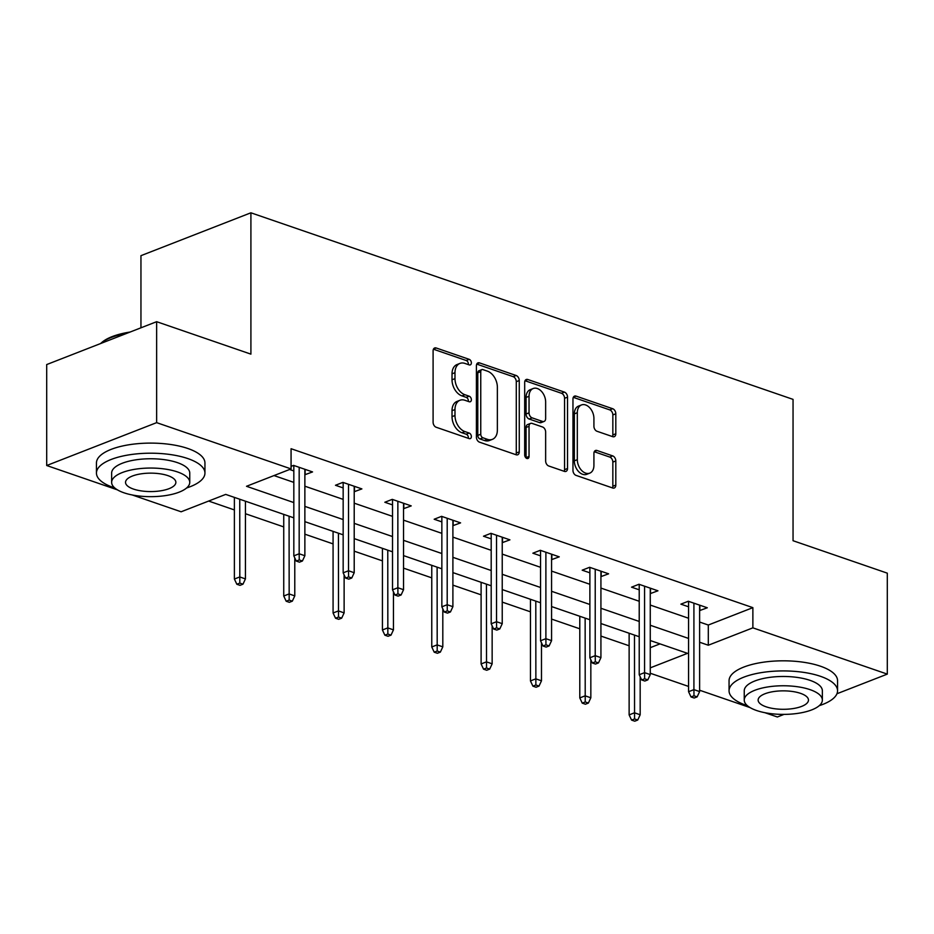 <?xml version="1.0" encoding="UTF-8"?>
<svg xmlns="http://www.w3.org/2000/svg" width="934" height="934" viewBox="0 0 934 934"><rect width="100%" height="100%" fill="white"/><g stroke="black" fill="none" stroke-linecap="round" stroke-linejoin="round"><path stroke-width="1.4" d="M471.366 362.859A2.977 2.02 68.7 0 0 469.195 359.333L436.201 347.985A4.261 2.884 68.7 0 0 434.66 347.973A4.261 2.884 68.7 0 0 433.096 350.88L433.096 422.226A4.261 2.884 68.7 0 0 436.201 427.258L469.195 438.606A2.977 2.02 68.7 0 0 470.281 438.618A2.977 2.02 68.7 0 0 471.366 436.587A2.977 2.02 68.7 0 0 469.195 433.061L464.922 431.59A13.636 9.247 68.7 0 1 454.986 415.49L454.986 409.547A13.636 9.247 68.7 0 1 459.972 400.266A13.636 9.247 68.7 0 1 464.922 400.277L469.195 401.748A2.977 2.02 68.7 0 0 470.281 401.748A2.977 2.02 68.7 0 0 471.366 399.717A2.977 2.02 68.7 0 0 469.195 396.203L464.922 394.732A13.636 9.247 68.7 0 1 454.986 378.632L454.986 372.678A13.636 9.247 68.7 0 1 459.972 363.396A13.636 9.247 68.7 0 1 464.922 363.419L469.195 364.89A2.977 2.02 68.7 0 0 470.281 364.89A2.977 2.02 68.7 0 0 471.366 362.859M468.343 364.599A2.977 2.02 68.7 0 0 468.389 364.015A2.977 2.02 68.7 0 0 466.218 360.501L433.434 349.211M468.343 438.315A2.977 2.02 68.7 0 0 468.389 437.742A2.977 2.02 68.7 0 0 466.218 434.217L461.956 432.746L464.922 431.59M468.343 401.457A2.977 2.02 68.7 0 0 468.389 400.884A2.977 2.02 68.7 0 0 466.218 397.359L461.956 395.888L464.922 394.732M612.704 436.668A4.261 2.884 68.7 0 0 614.257 436.68A4.261 2.884 68.7 0 0 615.81 433.773L615.81 413.762A4.261 2.884 68.7 0 0 612.704 408.73L576.068 396.121A4.261 2.884 68.7 0 0 574.527 396.121A4.261 2.884 68.7 0 0 572.962 399.016L572.962 470.362A4.261 2.884 68.7 0 0 576.068 475.394L612.704 488.003A4.261 2.884 68.7 0 0 614.257 488.003A4.261 2.884 68.7 0 0 615.81 485.108L615.81 460.929A4.261 2.884 68.7 0 0 612.704 455.897L597.024 450.503A4.261 2.884 68.7 0 0 595.483 450.492A4.261 2.884 68.7 0 0 593.919 453.399L593.919 465.389A11.395 7.729 68.7 0 1 589.763 473.141A11.395 7.729 68.7 0 1 577.317 459.668L577.317 412.7A11.395 7.729 68.7 0 1 581.473 404.947A11.395 7.729 68.7 0 1 593.919 418.42L593.919 426.243A4.261 2.884 68.7 0 0 597.024 431.274L612.704 436.668M117.462 489.871L46.7 465.517L46.7 364.564L156.643 321.693L250.907 354.138L250.907 212.8L793.048 399.378L793.048 540.716L887.3 573.161L887.3 674.114L836.946 693.752M156.643 321.693L156.643 422.647L291.069 468.915L246.506 486.287L293.825 502.574M699.613 622.044L708.299 625.033L752.874 607.649L291.069 448.717L291.069 468.915M752.874 607.649L752.874 627.846L887.3 674.114M519.257 380.535A4.261 2.884 68.7 0 0 516.152 375.503L479.516 362.894A4.261 2.884 68.7 0 0 477.963 362.882A4.261 2.884 68.7 0 0 476.41 365.789L476.41 437.135A4.261 2.884 68.7 0 0 479.516 442.167L516.152 454.776A4.261 2.884 68.7 0 0 517.705 454.776A4.261 2.884 68.7 0 0 519.257 451.881L519.257 380.535L516.28 381.691A4.261 2.884 68.7 0 0 513.175 376.659L476.737 364.12M527.792 379.508L564.428 392.117A4.261 2.884 68.7 0 1 567.533 397.148L567.533 468.494A4.261 2.884 68.7 0 1 565.981 471.39A4.261 2.884 68.7 0 1 564.428 471.39L548.748 465.996A4.261 2.884 68.7 0 1 545.643 460.964L545.643 432.022A4.261 2.884 68.7 0 0 542.537 426.99L532.135 423.417A4.261 2.884 68.7 0 0 530.594 423.406A4.261 2.884 68.7 0 0 529.041 426.313L529.041 456.434A2.977 2.02 68.7 0 1 527.943 458.466A2.977 2.02 68.7 0 1 524.686 454.94L524.686 382.403A4.261 2.884 68.7 0 1 526.251 379.496A4.261 2.884 68.7 0 1 527.792 379.508L525.106 380.547M250.907 212.8L140.952 255.671L140.952 327.811M274.001 475.569L293.825 482.388M304.869 486.194L343.163 499.375M354.208 503.169L392.513 516.35M403.546 520.156L441.852 533.337M452.897 537.132L491.191 550.313M502.235 554.119L540.541 567.3M551.574 571.094L589.879 584.275M600.924 588.081L639.218 601.263M650.262 605.057L688.568 618.25M289.598 469.487L293.825 470.934M304.869 474.741L312.551 471.927L293.568 465.389L291.069 466.37M354.208 491.716L361.89 488.902L342.906 482.376L335.481 485.271L343.163 487.922M403.546 508.703L411.229 505.889L392.257 499.363L384.831 502.258L392.513 504.897M452.897 525.679L460.579 522.877L441.595 516.339L434.17 519.234L441.852 521.884M502.235 542.666L509.917 539.852L490.945 533.326L483.508 536.221L491.191 538.86M551.574 559.641L559.256 556.839L540.284 550.301L532.859 553.197L540.541 555.847M600.924 576.628L608.606 573.815L589.623 567.288L582.197 570.184L589.879 572.822M650.262 593.615L657.945 590.802L638.973 584.264L631.536 587.171L639.218 589.809M699.613 610.591L707.295 607.777L688.311 601.251L680.886 604.146L688.568 606.796M208.632 501.056L234.387 509.929M245.432 513.723L283.738 526.904M304.869 534.178L333.076 543.892M354.208 551.165L382.426 560.867M403.546 568.141L431.765 577.854M452.897 585.128L481.103 594.841M502.235 602.103L530.454 611.817M551.574 619.09L579.792 628.804M600.924 636.077L629.131 645.779M650.262 647.671L659.999 643.876M46.7 465.517L156.643 422.647M784.023 714.382L777.357 716.985L764.899 712.7M750.06 707.587L699.613 690.226M688.568 686.432L650.262 673.239M293.825 517.845L225.701 494.401L181.126 511.785L132.301 494.985M650.262 667.857L687.494 653.333L650.262 640.526M639.218 636.719L600.924 623.538M589.879 619.744L551.574 606.563M540.541 602.757L502.235 589.576M491.191 585.781L452.897 572.6M441.852 568.794L403.546 555.613M392.513 551.807L354.208 538.626M343.163 534.832L304.869 521.651M699.613 642.23L708.299 645.231L752.874 627.846M304.869 506.38L343.163 519.561M354.208 523.355L392.513 536.548M403.546 540.342L441.852 553.523M452.897 557.329L491.191 570.511M502.235 574.305L540.541 587.486M551.574 591.292L589.879 604.473M600.924 608.268L639.218 621.449M650.262 625.255L688.568 638.436M708.299 625.033L708.299 645.231M305.114 474.822L305.114 469.37M354.465 491.809L354.465 486.357M403.803 508.785L403.803 503.333M453.142 525.772L453.142 520.32M502.492 542.747L502.492 537.295M551.831 559.735L551.831 554.282M601.181 576.71L601.181 571.258M650.519 593.697L650.519 588.245M699.858 610.684L699.858 605.22M459.972 363.396L456.995 364.564A13.636 9.247 68.7 0 0 452.021 373.845L454.986 372.678M461.956 395.888A13.636 9.247 68.7 0 1 452.021 379.788L452.021 373.845M459.972 400.266L456.995 401.422A13.636 9.247 68.7 0 0 452.021 410.703L454.986 409.547M461.956 432.746A13.636 9.247 68.7 0 1 452.021 416.646L452.021 410.703M515.953 454.706A4.261 2.884 68.7 0 0 516.28 453.037L516.28 381.691M482.936 369.619A2.977 2.02 68.7 0 0 481.851 369.607A2.977 2.02 68.7 0 0 480.753 371.639L480.753 434.263A2.977 2.02 68.7 0 0 482.936 437.789L487.431 439.342A13.636 9.247 68.7 0 0 492.381 439.354A13.636 9.247 68.7 0 0 497.367 430.072L497.367 387.271A13.636 9.247 68.7 0 0 487.431 371.16L482.936 369.619M481.851 369.607L478.873 370.775A2.977 2.02 68.7 0 0 477.788 372.794L480.753 371.639M492.381 439.354L489.416 440.509A13.636 9.247 68.7 0 1 484.466 440.498L479.959 438.945A2.977 2.02 68.7 0 1 477.788 435.431L477.788 372.794M525.025 380.733L561.462 393.272L564.428 392.117M564.229 471.32A4.261 2.884 68.7 0 0 564.568 469.65L564.568 398.304A4.261 2.884 68.7 0 0 561.462 393.272M530.594 423.406L527.617 424.561A4.261 2.884 68.7 0 0 526.064 427.468L526.064 457.59L529.041 456.434M545.643 401.994A11.395 7.729 68.7 0 0 533.197 388.521A11.395 7.729 68.7 0 0 529.041 396.285L529.041 412.828A4.261 2.884 68.7 0 0 532.135 417.86L542.537 421.444A4.261 2.884 68.7 0 0 544.09 421.444A4.261 2.884 68.7 0 0 545.643 418.549L545.643 401.994M533.197 388.521L530.232 389.688A11.395 7.729 68.7 0 0 526.064 397.44L529.041 396.285M544.09 421.444L541.113 422.612A4.261 2.884 68.7 0 1 539.572 422.6L529.169 419.027A4.261 2.884 68.7 0 1 526.064 413.995L526.064 397.44M581.473 404.947L578.508 406.103A11.395 7.729 68.7 0 0 574.34 413.855L577.317 412.7M589.763 473.141L586.786 474.309A11.395 7.729 68.7 0 1 574.34 460.824L574.34 413.855M612.506 487.933A4.261 2.884 68.7 0 0 612.844 486.264L612.844 462.085A4.261 2.884 68.7 0 0 609.739 457.053L594.257 451.729M612.506 436.61A4.261 2.884 68.7 0 0 612.844 434.94L612.844 414.918A4.261 2.884 68.7 0 0 609.739 409.886L573.301 397.347M236.851 584.264L240.015 585.349L242.98 584.182L239.816 583.096L236.851 584.264L234.387 579.033L239.746 576.955L245.432 578.905L245.432 501.196M239.816 583.096L239.746 499.235M234.387 579.033L234.387 497.39M245.432 578.905L242.98 584.182M293.825 465.482L293.825 555.858L299.172 553.78L299.172 467.327M299.242 559.921L296.276 561.077L299.44 562.175L302.406 561.007L299.242 559.921L299.172 553.78L304.869 555.73L304.869 469.277M293.825 555.858L296.276 561.077M302.406 561.007L304.869 555.73M127.047 333.228A54.254 19.871 180 0 0 100.837 343.292L102.028 342.276A52.946 19.392 0 0 1 130.118 332.037M186.648 487.957A54.254 19.871 180 0 0 204.943 473.071A54.254 19.871 180 0 0 187.839 458.582A54.254 19.871 180 0 0 129.161 454.835A54.254 19.871 180 0 0 96.447 473.071A54.254 19.871 180 0 0 113.551 487.56A54.254 19.871 180 0 0 114.754 487.957M204.943 473.071L204.943 462.972A54.254 19.871 180 0 0 187.839 448.495A54.254 19.871 180 0 0 129.161 444.736A54.254 19.871 180 0 0 96.447 462.972L96.447 473.071M111.636 482.353L111.636 473.071A39.053 14.314 0 0 1 135.185 459.937A39.053 14.314 0 0 1 177.437 462.645A39.053 14.314 0 0 1 189.754 473.071L189.754 482.353A39.053 14.314 180 0 0 177.437 471.927A39.053 14.314 180 0 0 135.185 469.23A39.053 14.314 180 0 0 111.636 482.353A39.053 14.314 180 0 0 123.953 492.79A39.053 14.314 180 0 0 166.205 495.487A39.053 14.314 180 0 0 189.754 482.353M133.469 489.077A25.171 9.223 180 0 0 160.695 490.817A25.171 9.223 180 0 0 175.872 482.353A25.171 9.223 180 0 0 167.933 475.639A25.171 9.223 180 0 0 140.707 473.9A25.171 9.223 180 0 0 125.53 482.353A25.171 9.223 180 0 0 133.469 489.077M819.246 705.672A54.254 19.871 180 0 0 837.553 690.786A54.254 19.871 180 0 0 820.449 676.309A54.254 19.871 180 0 0 761.759 672.55A54.254 19.871 180 0 0 729.057 690.786A54.254 19.871 180 0 0 746.161 705.275A54.254 19.871 180 0 0 747.352 705.672M837.553 690.786L837.553 680.688A54.254 19.871 180 0 0 820.449 666.211A54.254 19.871 180 0 0 761.759 662.451A54.254 19.871 180 0 0 729.057 680.688L729.057 690.786M744.246 700.08L744.246 690.786A39.053 14.314 0 0 1 767.795 677.652A39.053 14.314 0 0 1 810.047 680.361A39.053 14.314 0 0 1 822.364 690.786L822.364 700.08A39.053 14.314 180 0 0 810.047 689.642A39.053 14.314 180 0 0 767.795 686.945A39.053 14.314 180 0 0 744.246 700.08A39.053 14.314 180 0 0 756.563 710.505A39.053 14.314 180 0 0 798.815 713.214A39.053 14.314 180 0 0 822.364 700.08M766.067 706.793A25.171 9.223 180 0 0 793.293 708.544A25.171 9.223 180 0 0 808.47 700.08A25.171 9.223 180 0 0 800.531 693.355A25.171 9.223 180 0 0 773.305 691.615A25.171 9.223 180 0 0 758.128 700.08A25.171 9.223 180 0 0 766.067 706.793M286.189 601.239L289.353 602.325L292.319 601.169L289.166 600.083L286.189 601.239L283.738 596.02L289.085 593.931L294.782 595.892L294.782 557.89M289.166 600.083L289.085 516.222M283.738 596.02L283.738 514.377M294.782 595.892L292.319 601.169M335.528 618.226L338.692 619.312L341.669 618.156L338.505 617.059L335.528 618.226L333.076 612.996L338.423 610.918L344.121 612.879L344.121 574.877M338.505 617.059L338.423 533.197M333.076 612.996L333.076 531.364M344.121 612.879L341.669 618.156M343.163 482.469L343.163 572.846L348.51 570.756L348.51 484.302M348.592 576.908L345.615 578.064L348.779 579.15L351.756 577.994L348.592 576.908L348.51 570.756L354.208 572.717L354.208 486.264M343.163 572.846L345.615 578.064M351.756 577.994L354.208 572.717M392.513 499.445L392.513 589.821L397.861 587.743L397.861 501.289M397.931 593.884L394.965 595.051L398.129 596.137L401.095 594.981L397.931 593.884L397.861 587.743L403.546 589.704L403.546 503.251M392.513 589.821L394.965 595.051M401.095 594.981L403.546 589.704M384.878 635.202L388.042 636.288L391.007 635.132L387.844 634.046L384.878 635.202L382.426 629.983L387.773 627.893L393.459 629.855L393.459 591.864M387.844 634.046L387.773 550.184M382.426 629.983L382.426 548.34M393.459 629.855L391.007 635.132M434.217 652.189L437.381 653.275L440.358 652.119L437.194 651.021L434.217 652.189L431.765 646.97L437.112 644.88L442.809 646.842L442.809 608.84M437.194 651.021L437.112 567.16M431.765 646.97L431.765 565.327M442.809 646.842L440.358 652.119M483.555 669.164L486.719 670.262L489.696 669.094L486.532 668.008L483.555 669.164L481.103 663.946L486.451 661.856L492.148 663.817L492.148 625.827M486.532 668.008L486.451 584.147M481.103 663.946L481.103 582.302M492.148 663.817L489.696 669.094M441.852 516.432L441.852 606.808L447.199 604.718L447.199 518.265M447.281 610.871L444.304 612.027L447.468 613.113L450.445 611.957L447.281 610.871L447.199 604.718L452.897 606.68L452.897 520.226M441.852 606.808L444.304 612.027M450.445 611.957L452.897 606.68M491.191 533.407L491.191 623.784L496.538 621.705L496.538 535.252M496.619 627.846L493.642 629.014L496.806 630.1L499.783 628.944L496.619 627.846L496.538 621.705L502.235 623.667L502.235 537.213M491.191 623.784L493.642 629.014M499.783 628.944L502.235 623.667M540.541 550.395L540.541 640.771L545.888 638.681L545.888 552.227M545.958 644.834L542.993 645.989L546.157 647.087L549.122 645.919L545.958 644.834L545.888 638.681L551.574 640.642L551.574 554.189M540.541 640.771L542.993 645.989M549.122 645.919L551.574 640.642M532.905 686.151L536.069 687.237L539.035 686.081L535.871 684.996L532.905 686.151L530.454 680.933L535.801 678.843L541.486 680.804L541.486 642.802M535.871 684.996L535.801 601.122M530.454 680.933L530.454 599.289M541.486 680.804L539.035 686.081M589.879 567.37L589.879 657.758L595.227 655.668L595.227 569.215M595.308 661.821L592.331 662.977L595.495 664.062L598.472 662.906L595.308 661.821L595.227 655.668L600.924 657.629L600.924 571.176M589.879 657.758L592.331 662.977M598.472 662.906L600.924 657.629M582.244 703.127L585.408 704.224L588.385 703.057L585.221 701.971L582.244 703.127L579.792 697.908L585.139 695.83L590.837 697.78L590.837 659.789M585.221 701.971L585.139 618.11M579.792 697.908L579.792 616.265M590.837 697.78L588.385 703.057M639.218 584.357L639.218 674.733L644.577 672.655L644.577 586.202M644.647 678.796L641.681 679.952L644.834 681.049L647.811 679.882L644.647 678.796L644.577 672.655L650.262 674.605L650.262 588.151M639.218 674.733L641.681 679.952M647.811 679.882L650.262 674.605M631.594 720.114L634.758 721.2L637.724 720.044L634.56 718.958L631.594 720.114L629.131 714.895L634.49 712.805L640.175 714.767L640.175 676.765M634.56 718.958L634.49 635.097M629.131 714.895L629.131 633.252M640.175 714.767L637.724 720.044M688.568 601.333L688.568 691.72L693.915 689.631L693.915 603.177M693.985 695.783L691.02 696.939L694.184 698.025L697.149 696.869L693.985 695.783L693.915 689.631L699.613 691.592L699.613 605.139M688.568 691.72L691.02 696.939M697.149 696.869L699.613 691.592M466.218 360.501L469.195 359.333M466.218 434.217L469.195 433.061M466.218 397.359L469.195 396.203M452.021 379.788L454.986 378.632M452.021 416.646L454.986 415.49M433.516 349.024L436.201 347.985M516.28 453.037L519.257 451.881M476.83 363.933L479.516 362.894M513.175 376.659L516.152 375.503M477.788 435.431L480.753 434.263M479.959 438.945L482.936 437.789M484.466 440.498L487.431 439.342M564.568 398.304L567.533 397.148M564.568 469.65L567.533 468.494M526.064 427.468L529.041 426.313M526.064 413.995L529.041 412.828M529.169 419.027L532.135 417.86M539.572 422.6L542.537 421.444M574.34 460.824L577.317 459.668M594.351 451.542L597.024 450.503M609.739 457.053L612.704 455.897M612.844 462.085L615.81 460.929M612.844 486.264L615.81 485.108M573.394 397.172L576.068 396.121M609.739 409.886L612.704 408.73M612.844 414.918L615.81 413.762M612.844 434.94L615.81 433.773"/></g></svg>
